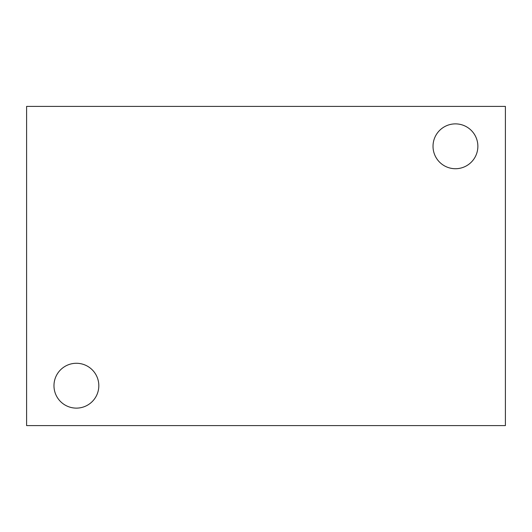 <?xml version="1.0" encoding="UTF-8"?>
<svg xmlns="http://www.w3.org/2000/svg" width="532" height="532" viewBox="0 0 532 532"><rect width="100%" height="100%" fill="white"/><g stroke="black" fill="none" stroke-linecap="round" stroke-linejoin="round"><path stroke-width="0.8" d="M433.021 146.3A22.424 22.424 0 0 1 466.657 126.882A22.424 22.424 0 0 1 466.657 165.718A22.424 22.424 0 0 1 433.021 146.3M53.971 385.7A22.424 22.424 0 0 1 87.607 366.282A22.424 22.424 0 0 1 87.607 405.118A22.424 22.424 0 0 1 53.971 385.7M26.6 106.4L26.6 425.6L505.4 425.6L505.4 106.4L26.6 106.4"/></g></svg>
